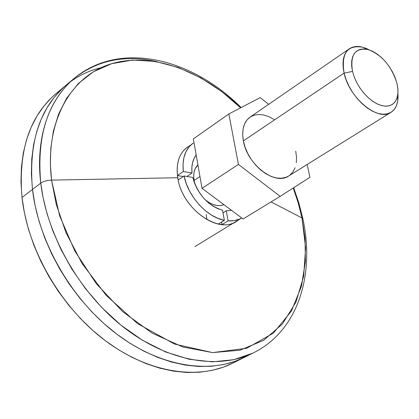 <?xml version="1.0" encoding="UTF-8"?>
<svg xmlns="http://www.w3.org/2000/svg" width="419" height="419" viewBox="0 0 419 419"><rect width="100%" height="100%" fill="white"/><g stroke="black" fill="none" stroke-linecap="round" stroke-linejoin="round"><path stroke-width="0.63" d="M233.792 362.624L223.458 367.128L211.941 370.417L199.711 372.219L186.879 372.481L173.576 371.15L159.938 368.207L146.121 363.65L132.289 357.501L118.598 349.797L105.221 340.61L92.337 330.036L80.108 318.183L68.69 305.2L58.236 291.242L48.882 276.482L40.743 261.105L33.918 245.314L28.487 229.303L24.506 213.281L21.998 197.443C27.743 249.399 60.085 305.975 103.535 339.327C147.064 372.674 196.925 380.468 231.487 363.771L243.292 357.889C208.772 374.565 158.754 366.52 114.932 332.733C71.188 298.946 38.469 241.789 32.478 189.446L21.998 197.443L20.976 181.977L21.427 167.061L23.317 152.867L26.596 139.537L31.189 127.203L37.019 115.979L43.985 105.955L51.982 97.203L56.397 93.275M184.067 175.985L178.175 179.976L177.745 177.74L177.426 175.53L183.313 171.523L192.022 173C191.279 165.584 192.667 159.597 196.186 155.046L194.06 158.45L192.536 162.782L191.844 167.684L192.022 173L183.313 171.523C182.008 158.335 185.334 148.829 193.29 142.994L189.116 146.791L185.968 151.688L183.899 157.575L182.998 164.264L183.313 171.523L177.426 175.53L178.175 179.976L184.067 175.985L186.298 183.627L189.639 191.153L193.992 198.302L199.182 204.802L205.038 210.432L211.338 214.994L217.854 218.325L224.359 220.326C206.996 217.204 188.173 196.621 184.067 175.985L192.787 177.436L184.067 175.985M218.309 224.065L224.359 220.326L222.526 210.218C207.855 205.535 197.941 194.61 192.787 177.436L194.505 183.051L197.014 188.566L200.23 193.793L204.048 198.564L208.337 202.712L212.946 206.106L217.733 208.636L222.526 210.218L224.359 220.326L218.309 224.065L222.054 224.589L218.309 224.065M228.109 220.86L222.054 224.589L221.593 222.039L222.054 224.589L228.109 220.86L234.127 220.645L239.579 219.069L241.742 217.959C237.798 220.263 233.252 221.227 228.109 220.86L226.265 210.773L222.997 212.815L226.265 210.773L228.109 220.86M186.9 176.457L192.022 173L186.9 176.457M231.592 210.385L226.265 210.773L231.592 210.385M183.297 176.509L177.426 175.53L183.297 176.509M61.347 89.467L56.371 93.296C29.613 116.058 18.158 150.772 21.998 197.443L32.478 189.446L31.383 173.869L31.771 158.859L33.604 144.581L36.835 131.184L41.387 118.797L47.179 107.536L54.119 97.491L62.101 88.739L66.506 84.811L62.101 88.739L54.119 97.491L47.179 107.536L41.387 118.797L36.835 131.184L33.604 144.581L31.771 158.859L31.383 173.869L32.478 189.446L35.06 205.41L39.135 221.562L44.655 237.714L51.574 253.652L59.812 269.176L69.266 284.092L79.82 298.202L91.332 311.333L103.655 323.327L116.634 334.037L130.089 343.35L143.853 351.164L157.759 357.423L171.633 362.068L185.313 365.085L198.653 366.478L211.506 366.269L223.751 364.504L235.269 361.236L245.597 356.742L235.269 361.236L223.751 364.504L211.506 366.269L198.653 366.478L185.313 365.085L171.633 362.068L157.759 357.423L143.853 351.164L130.089 343.35L116.634 334.037L103.655 323.327L91.332 311.333L79.82 298.202L69.266 284.092L59.812 269.176L51.574 253.652L44.655 237.714L39.135 221.562L35.06 205.41L32.478 189.446C28.419 142.439 39.758 107.568 66.485 84.832L70.334 81.82M302.01 217.995L271.088 201.906L302.01 217.995L305.058 238.542L305.388 261.576L301.439 286.36L291.346 311.197L273.356 333.157L246.697 348.273L212.595 352.609L174.623 344.072L137.71 323.709L106.138 295.322L82.171 263.645L65.935 232.561L56.266 204.399L51.563 180.118L59.608 215.717L74.823 251.023L96.312 283.715L122.667 311.657L152.123 333.121L182.731 346.948L212.595 352.609L240.024 350.2L263.656 340.301L282.5 323.882L295.929 302.136L303.644 276.362L305.608 247.886L302.01 217.995L302.895 218.854L302.01 217.995L298.234 202.953L293.216 188.016C297.265 198.941 300.193 208.934 302.01 217.995M238.851 219.373C222.039 236.662 182.029 210.212 177.745 177.74L51.563 180.118C46.986 180.306 43.387 181.307 40.763 183.119L43.084 197.569L46.975 213.481L52.799 230.801L60.902 249.321L71.623 268.689L85.204 288.335L101.712 307.483L120.986 325.17L142.56 340.338L165.662 351.976L189.294 359.293L212.323 361.859L233.713 359.696L252.62 353.238L255.129 351.986L252.62 353.238C218.137 369.898 167.998 361.655 123.951 327.522C79.977 293.389 46.959 235.771 40.763 183.119L32.478 189.446C38.469 241.789 71.188 298.946 114.932 332.733C158.754 366.52 208.772 374.565 243.292 357.889L252.62 353.238C298.532 331.073 314.988 274.256 302.89 218.833L298.936 203.21L293.677 187.717M302.974 219.247L302.895 218.854L302.974 219.247M235.782 221.609C217.54 234.326 181.794 207.939 177.745 177.74C175.771 163.567 179.018 153.338 187.476 147.053M206.866 219.697L206.253 214.481M101.052 67.7C88.241 70.732 76.719 76.441 66.485 84.832C39.758 107.568 28.419 142.439 32.478 189.446L40.763 183.119C36.537 135.85 47.771 100.859 74.472 78.144C97.936 59.933 125.485 54.454 157.12 61.713M56.371 93.296L74.472 78.144C41.685 105.986 36.657 150.819 40.763 183.119C43.387 181.307 46.986 180.306 51.563 180.118L50.374 164.562L50.825 148.132L53.375 131.184L58.524 114.251L66.721 98.083L78.29 83.591L93.322 71.801L111.585 63.704L132.472 60.09L155.067 61.363L178.232 67.459L200.827 77.845L221.855 91.646L240.621 107.819C202.487 70.785 152.338 51.809 111.643 63.688C71.172 75.572 44.424 121.007 51.563 180.118L177.745 177.74C175.661 161.739 179.887 150.95 190.415 145.377M194.076 180.437L195.107 184.549L194.076 180.437L193.698 176.21L194.065 172.282L195.154 168.81L197.904 164.856C194.316 168.49 193.044 173.681 194.076 180.437L199.952 176.514L194.076 180.437M204.823 199.397C211.626 205.106 218.016 206.876 223.992 204.713L220.352 205.598L216.796 205.472L213.077 204.498L209.327 202.702L205.708 200.156M288.775 175.917L285.968 177.31L281.448 178.269L276.451 177.986L271.166 176.457L265.803 173.733L260.581 169.915L255.71 165.149L251.39 159.629L247.802 153.574L245.084 147.242L243.355 140.884L344.088 73.11L352.531 71.44C349.923 54.711 355.139 47.42 368.181 49.568C381.861 54.879 391.435 66.05 396.903 83.088L397.945 89.409L397.846 94.343L396.657 99.052L394.792 102.236L392.194 104.541L388.952 105.876L385.181 106.175L381.018 105.42L376.608 103.629L372.119 100.859L367.72 97.213L363.582 92.819L359.863 87.849L356.705 82.491L354.233 76.949L352.531 71.44L344.088 73.11L346.089 79.657L349.017 86.235L352.761 92.599L357.182 98.496L362.1 103.703L367.332 108.018L372.664 111.281L377.907 113.376L382.851 114.24L387.324 113.853L391.163 112.24L394.237 109.485L396.447 105.688L397.725 101.005L397.919 93.647C398.574 102.645 396.248 108.888 390.937 112.381C378.011 121.74 349.163 97.978 344.088 73.11L243.355 140.884C247.147 164.473 274.89 185.758 288.461 176.111L390.937 112.381M228.853 113.952L238.432 164.421L280.164 196.37L309.908 177.321L307.164 164.478L309.908 177.321L280.164 196.37L238.432 164.421L202.026 188.32L243.109 218.98L280.164 196.37L243.109 218.98L202.026 188.32L238.432 164.421L228.853 113.952L193.353 138.899L202.026 188.32L193.353 138.899L228.853 113.952L260.199 97.611L228.853 113.952M268.637 104.336L260.199 97.611L268.637 104.336M295.73 151.191L296.521 157.162L296.312 162.745M295.096 167.731L292.912 171.926L289.833 175.163M349.572 48.641C354.877 45.352 361.45 45.776 369.291 49.908L362.823 47.237C347.33 44.644 341.087 53.271 344.088 73.11C341.632 61.336 343.46 53.176 349.572 48.641L250.169 117.048C243.774 121.756 241.501 129.701 243.355 140.884L242.674 134.756L243.057 129.104L244.481 124.155L246.885 120.085L250.159 117.053L254.16 115.162L258.738 114.466L263.708 114.974L268.888 116.665L274.073 119.457M352.531 71.44L354.296 77.117L356.873 82.815L360.172 88.309L364.053 93.374L368.359 97.8L372.91 101.419L377.529 104.08L382.028 105.693L386.229 106.201L389.969 105.588L393.111 103.896L395.536 101.204L397.17 97.622L397.95 93.29L397.856 88.388L396.903 83.088L395.133 77.594L392.603 72.105L389.424 66.82L385.7 61.928L381.568 57.618L377.179 54.035L372.69 51.328L368.27 49.594L364.08 48.908L360.282 49.306L357.025 50.788L354.443 53.302L352.636 56.775L351.693 61.064L351.656 66.019L352.531 71.44M241.742 217.964L195.024 246.534M241.129 107.557C192.64 58.932 120.866 39.905 74.472 78.144M397.725 101.005L397.741 95.108M362.823 47.237L368.181 49.568"/></g></svg>
